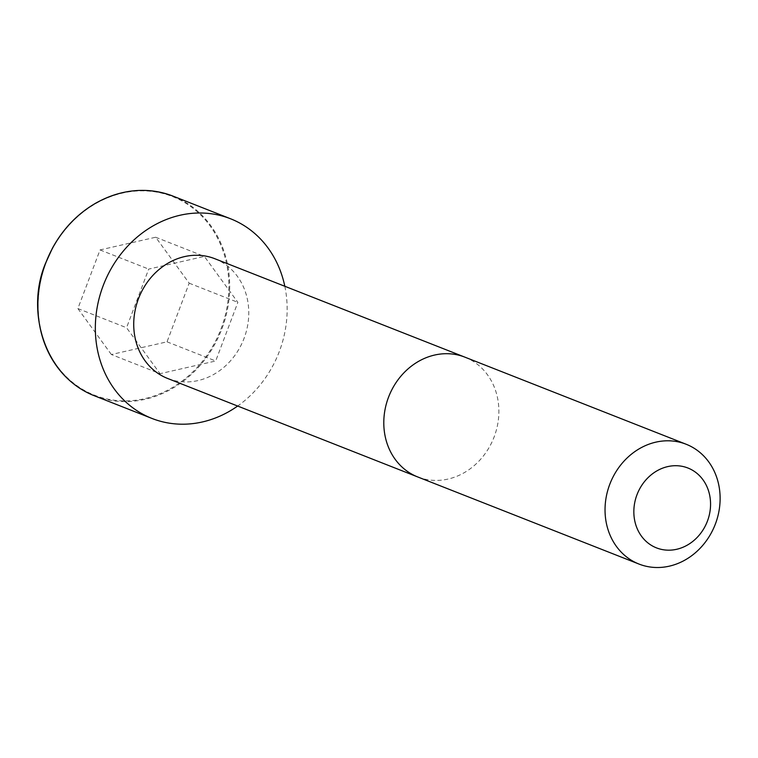 <?xml version="1.0" encoding="UTF-8"?>
<svg xmlns="http://www.w3.org/2000/svg" width="758" height="758" viewBox="0 0 758 758"><rect width="100%" height="100%" fill="white"/><g stroke="black" fill="none" stroke-linecap="round" stroke-linejoin="round"><path stroke-width="0.57" stroke-dasharray="3.79 2.84" d="M214.817 258.715A64.354 56.395 -68.5 0 1 243.716 339.262A64.354 56.395 -68.5 0 1 167.67 378.479M284.819 286.268A107.295 94.02 -68.5 0 1 237.661 406.042M111.369 354.517L77.875 308.563L100.037 249.932L155.684 237.235L189.187 283.189L167.025 341.83L111.369 354.517L160.042 373.685L126.548 327.731L148.71 269.09L204.357 256.403L237.86 302.357L215.698 360.988L160.042 373.685M77.875 308.563L126.548 327.731M100.037 249.932L148.71 269.09M155.684 237.235L204.357 256.403M189.187 283.189L237.86 302.357M167.025 341.83L215.698 360.988M464.919 357.16A64.373 56.414 -68.5 0 1 493.828 437.726A64.373 56.414 -68.5 0 1 417.762 476.962M173.099 196.151A107.295 94.02 -68.5 0 1 221.279 330.422A107.295 94.02 -68.5 0 1 94.494 395.818M45.925 263.187A106.698 93.499 -68.5 0 1 209.994 225.789A106.698 93.499 -68.5 0 1 144.674 398.661A106.698 93.499 -68.5 0 1 45.925 263.187"/><path stroke-width="1.14" d="M464.919 357.16A64.373 56.414 -68.5 0 0 388.484 397.334A64.373 56.414 -68.5 0 0 417.753 476.962A64.373 56.414 -68.5 0 1 417.753 476.962L167.67 378.479A64.354 56.395 -68.5 0 1 138.411 298.889A64.354 56.395 -68.5 0 1 214.817 258.715L686.161 444.254A64.373 56.414 -68.5 0 1 715.069 524.82A64.373 56.414 -68.5 0 1 638.994 564.056A64.373 56.414 -68.5 0 1 609.726 484.438A64.373 56.414 -68.5 0 1 686.161 444.254M237.661 406.042A107.295 94.02 -68.5 0 1 151.941 418.435A107.295 94.02 -68.5 0 1 103.154 285.728A107.295 94.02 -68.5 0 1 230.546 218.768A107.295 94.02 -68.5 0 1 284.819 286.268M636.966 494.794A42.912 37.606 -68.5 0 1 702.95 479.748A42.912 37.606 -68.5 0 1 676.676 549.285A42.912 37.606 -68.5 0 1 636.966 494.794M151.941 418.435L94.494 395.818A107.295 94.02 -68.5 0 1 45.707 263.111A107.295 94.02 -68.5 0 1 173.099 196.151L230.546 218.768M417.762 476.962L638.994 564.056M173.099 196.151C147.554 186.639 121.867 188.913 96.048 202.983C77.686 213.557 63.141 228.651 52.397 248.264L45.632 263.083C25.535 310.079 43.594 376.044 94.494 395.818"/></g></svg>
